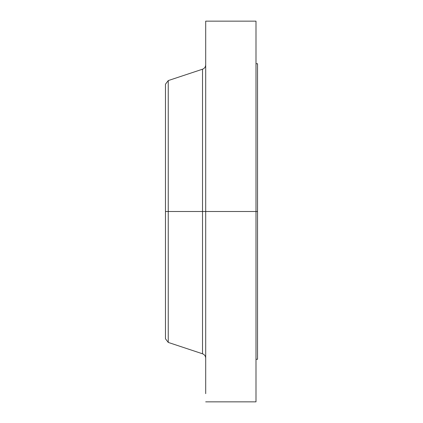 <?xml version="1.0" encoding="UTF-8"?>
<svg xmlns="http://www.w3.org/2000/svg" width="423" height="423" viewBox="0 0 423 423"><rect width="100%" height="100%" fill="white"/><g stroke="black" fill="none" stroke-linecap="round" stroke-linejoin="round"><path stroke-width="0.63" d="M255.994 21.15L255.994 211.5L255.994 21.15L205.694 21.15L205.694 211.5L255.994 211.5L255.994 401.85L255.994 211.5L257.538 211.5L257.538 359.291L257.538 211.5L202.517 211.5L202.517 69.213L202.517 211.5L165.462 211.5L165.462 338.786L165.462 211.5L168.248 211.5L168.248 342.419L168.248 211.5L202.517 211.5L202.517 69.213C204.521 68.426 205.583 66.956 205.694 64.804M165.462 338.786L168.248 342.419L202.517 353.787L202.517 211.5L202.517 353.787L202.517 211.5L205.694 211.5L205.694 392.179M205.694 21.15L205.694 393.654M202.517 69.213L168.248 80.582L168.248 211.5L168.248 80.582L165.462 84.214L165.462 211.5L165.462 84.214M165.462 337.787L165.462 223.936M257.538 63.709L257.538 211.5L257.538 63.709L255.994 63.709M257.538 359.291L255.994 359.291M255.994 401.85L205.694 401.85M202.517 353.787C204.521 354.574 205.583 356.044 205.694 358.196"/></g></svg>

